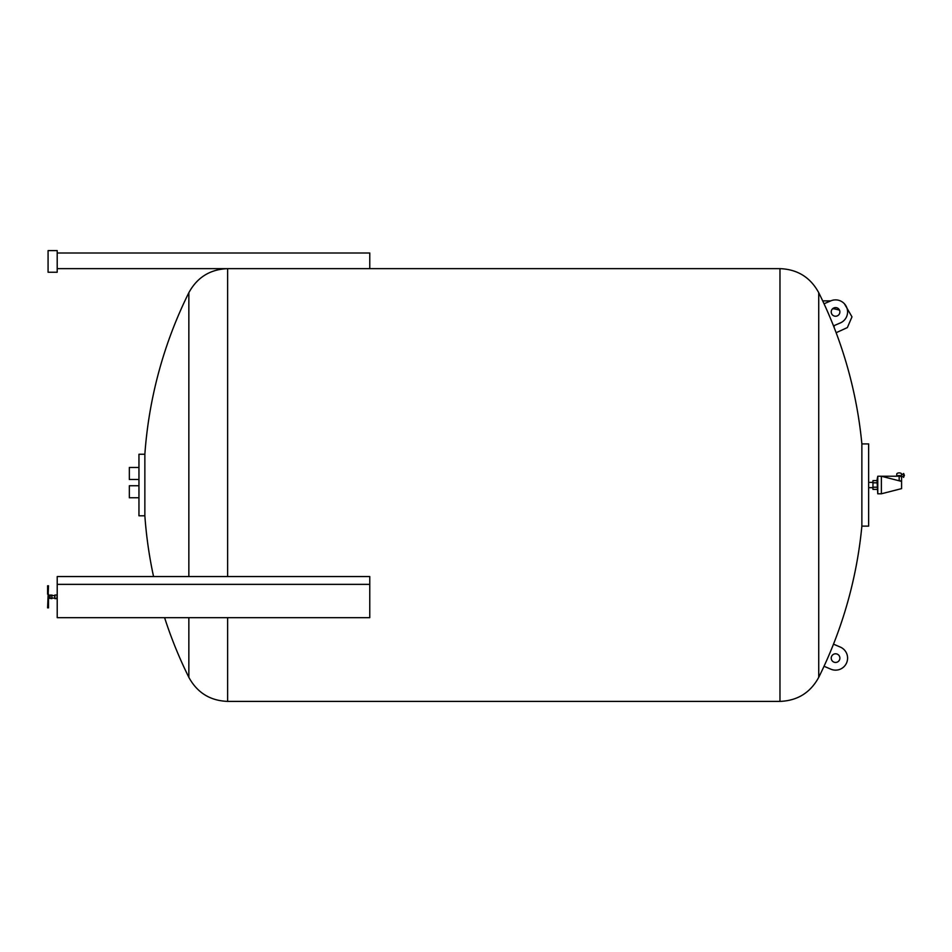 <?xml version="1.0" encoding="UTF-8"?>
<svg xmlns="http://www.w3.org/2000/svg" width="952" height="952" viewBox="0 0 952 952"><rect width="100%" height="100%" fill="white"/><g stroke="black" fill="none" stroke-linecap="round" stroke-linejoin="round"><path stroke-width="1.43" d="M51.848 598.368L51.848 595.25M50.123 598.368L50.123 595.012L54.788 595.773L54.895 595.012L56.739 595.012M369.769 268.642L57.215 268.642L57.215 253.006L369.769 253.006L369.769 268.642L779.974 268.642L779.974 701.398C797.443 700.72 810.366 692.699 818.732 677.348L818.732 292.68C810.366 277.329 797.443 269.321 779.974 268.642M47.6 594.191L47.6 585.777L48.504 585.777L47.6 607.852L48.504 607.852L48.504 594.191M50.028 598.165L50.028 595.464M54.895 598.368L54.895 595.25M51.955 598.011L54.788 598.165L54.788 595.643M56.739 598.737L57.215 594.583M57.215 584.361L57.215 617.681L369.769 617.681L369.769 584.361L57.215 584.361L57.215 576.543L369.769 576.543L369.769 584.361M903.674 477.368L903.46 473.525L903.46 477.368L904.4 475.453L903.674 473.525M897.022 476.214A2.404 1.202 0 0 1 899.723 475.583A2.404 1.202 0 0 1 901.58 476.75L901.425 474.37M896.76 476.214L896.76 474.096A2.404 1.202 0 0 1 899.176 472.894A2.404 1.202 0 0 1 901.58 474.096L901.58 474.322M897.296 476.214A2.166 1.083 0 0 1 899.723 475.702A2.166 1.083 0 0 1 901.33 476.75L901.33 476.892M901.58 488.626L901.58 481.414L881.373 476.238L881.373 493.79L901.58 488.626M877.768 476.238L876.994 480.213L877.768 493.79L877.768 476.238L899.176 476.214A2.404 1.202 180 0 1 901.58 477.416L901.58 481.414M138.956 485.734L129.341 485.734L129.341 497.753L138.956 497.753M138.956 467.468L129.341 467.468L129.341 479.487L138.956 479.487M835.558 662.449A4.332 4.332 0 0 1 831.227 658.118A4.332 4.332 0 0 1 835.558 653.786A4.332 4.332 0 0 1 839.89 658.118A4.332 4.332 0 0 1 835.558 662.449M835.558 316.243A4.332 4.332 0 0 1 831.227 311.911A4.332 4.332 0 0 1 835.558 307.591A4.332 4.332 0 0 1 839.89 311.911A4.332 4.332 0 0 1 835.558 316.243M861.869 520.625L861.869 443.906L868.64 443.906L868.64 526.123L861.869 526.123L861.869 520.625M144.859 515.794L138.956 515.794L138.956 454.247L144.859 454.247L144.859 515.794A432.755 432.755 0 0 0 153.558 576.543M818.732 677.348A432.755 432.755 0 0 0 861.869 526.123M164.601 617.681A432.755 432.755 0 0 0 188.853 677.348L188.853 617.681M188.853 576.543L188.853 292.68A432.755 432.755 0 0 0 144.859 454.247M861.869 443.906A432.755 432.755 0 0 0 818.732 292.68M833.5 325.87L840.283 322.966A12.019 12.019 0 0 0 846.614 307.187A12.019 12.019 0 0 0 830.822 300.856L824.039 303.771M824.039 666.269L830.822 669.173A12.019 12.019 0 0 0 846.614 662.854A12.019 12.019 0 0 0 840.283 647.062L833.5 644.159M876.994 489.411L872.96 489.411L872.96 480.629L876.994 480.629M872.96 482.819L876.994 482.819M872.96 487.21L876.994 487.21M901.306 481.343A2.404 1.202 180 0 0 899.176 480.689L899.176 476.214M57.203 261.419L57.203 272.248L48.076 272.248L48.076 250.602L57.203 250.602L57.203 261.419M48.076 255.41L48.076 267.441M839.486 310.102L834.142 308.817L834.142 307.817M834.142 325.596L834.142 327.5M188.853 677.348C197.231 692.699 210.154 700.72 227.623 701.398L227.623 617.681M227.623 576.543L227.623 268.642C210.154 269.321 197.231 277.329 188.853 292.68M54.895 598.618L56.739 598.618M50.028 595.25A1.559 1.559 0 0 0 48.504 596.809A1.559 1.559 0 0 0 50.028 598.38L51.848 598.618M51.955 595.643L51.848 595.012M836.142 332.724L847.363 327.583L851.981 316.849L844.424 303.795M841.009 322.633L836.201 324.715M901.508 474.322L903.46 474.322M868.64 482.367L872.96 482.367M822.695 300.88L830.787 300.88M227.623 701.398L779.974 701.398M832.536 308.817L834.142 308.817M868.64 487.662L872.96 487.662M877.768 493.79L881.373 493.79M901.58 476.583L903.46 476.583"/></g></svg>
